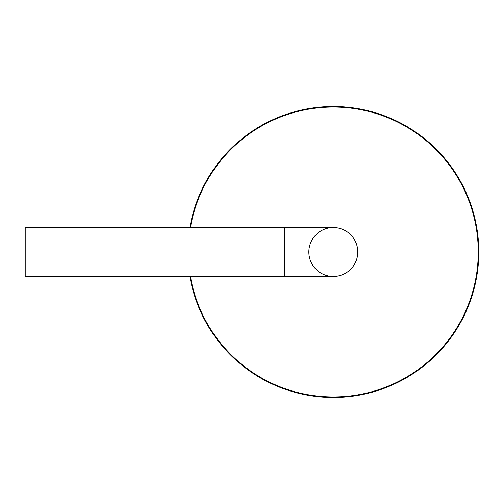 <?xml version="1.0" encoding="UTF-8"?>
<svg xmlns="http://www.w3.org/2000/svg" width="504" height="504" viewBox="0 0 504 504"><rect width="100%" height="100%" fill="white"/><g stroke="black" fill="none" stroke-linecap="round" stroke-linejoin="round"><path stroke-width="0.76" d="M189.895 276.476A145.492 145.492 0 0 0 345.593 396.969A145.492 145.492 0 0 0 478.8 252A145.492 145.492 0 0 0 345.593 107.031A145.492 145.492 0 0 0 189.895 227.524M190.449 276.476A144.944 144.944 0 0 0 345.593 396.421A144.944 144.944 0 0 0 478.258 252A144.944 144.944 0 0 0 345.593 107.579A144.944 144.944 0 0 0 190.449 227.524M308.839 252A24.476 24.476 0 0 0 345.549 273.193A24.476 24.476 0 0 0 345.549 230.807A24.476 24.476 0 0 0 308.839 252M333.308 276.476A24.476 24.476 0 0 0 357.783 252A24.476 24.476 0 0 0 333.308 227.524A24.476 24.476 0 0 1 357.783 252A24.476 24.476 0 0 1 333.308 276.476L25.2 276.476L25.2 227.524L284.363 227.524L284.363 276.476M284.363 227.524L333.308 227.524"/></g></svg>
